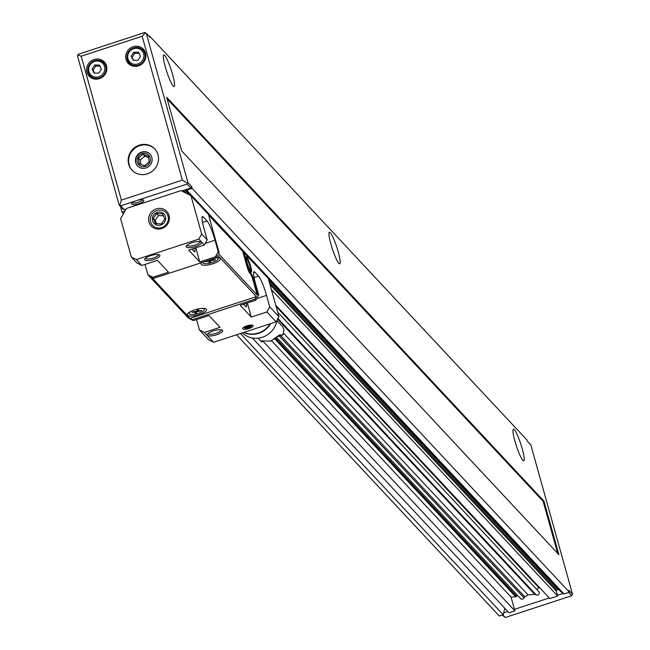 <?xml version="1.0" encoding="UTF-8"?>
<svg xmlns="http://www.w3.org/2000/svg" width="650" height="650" viewBox="0 0 650 650"><rect width="100%" height="100%" fill="white"/><g stroke="black" fill="none" stroke-linecap="round" stroke-linejoin="round"><path stroke-width="0.97" d="M137.889 60.328L133.218 60.296L131.146 56.241L133.729 52.227L138.401 52.26L140.481 56.314L137.889 60.328M132.031 65.837A9.344 8.84 136.9 0 1 131.284 65.122L129.212 62.904L126.921 56.396C130.536 47.434 135.85 45.346 142.87 50.148A9.344 8.84 -43.1 0 0 136.614 47.442A9.344 8.84 -43.1 0 0 126.945 56.461A9.344 8.84 -43.1 0 0 129.212 62.904A9.344 8.84 -43.1 0 0 142.074 62.985A9.344 8.84 -43.1 0 0 142.87 50.148L144.942 52.358A9.344 8.84 136.9 0 1 145.6 53.162M131.146 56.241L133.713 60.304M139.409 53.341L134.745 53.308L133.729 52.227M134.745 53.308L132.153 57.33M258.148 338.179L261.609 341.868L261.316 340.901L270.733 341.096L279.459 334.961L282.945 334.888L283.977 330.029L282.848 326.885L276.965 320.596M195.812 247.796L199.761 261.942L188.719 250.12L204.352 245.001L207.188 239.899L203.978 228.418A16.616 2.381 -108.1 0 1 202.491 216.564A16.616 2.381 -108.1 0 1 203.377 217.043L207.058 220.984A16.616 2.381 -108.1 0 1 215.02 240.232L218.229 251.713L215.386 256.823L216.312 257.806L217.726 255.255L256.376 296.619L189.946 318.37L151.304 277.006L153.79 278.281L152.872 277.29L147.899 274.747L145.015 264.436M256.376 296.619L254.954 299.171L192.441 319.646L189.946 318.37M191.986 249.056L194.261 251.493A9.555 1.365 71.9 0 0 194.773 251.769A9.555 1.365 71.9 0 0 194.699 248.162M249.153 328.469A5.403 1.576 164.4 0 0 252.785 325.341A5.403 1.576 164.4 0 0 247.536 325.674A5.403 1.576 164.4 0 0 242.873 328.112A5.403 1.576 164.4 0 0 249.153 328.469M158.356 254.564A6.646 1.934 -15.6 0 1 158.364 254.613A6.646 1.934 -15.6 0 1 153.441 257.977A6.646 1.934 -15.6 0 1 145.567 258.188A6.646 1.934 -15.6 0 1 145.551 258.139M154.034 259.423A7.889 2.299 164.4 0 0 159.339 254.857A7.889 2.299 164.4 0 0 151.669 255.336A7.889 2.299 164.4 0 0 144.861 258.895A7.889 2.299 164.4 0 0 154.034 259.423M243.506 304.208L245.789 306.646A9.555 1.365 71.9 0 0 246.301 306.922A9.555 1.365 71.9 0 0 246.228 303.314M251.282 317.094L240.248 305.273L255.873 300.154L258.708 295.051L255.507 283.571A16.616 2.381 -108.1 0 1 254.012 271.716A16.616 2.381 -108.1 0 1 254.906 272.196L258.586 276.136A16.616 2.381 -108.1 0 1 266.541 295.384L269.75 306.873L266.914 311.976L251.282 317.094L247.333 302.957M215.386 256.823L199.761 261.942M141.83 265.476L136.313 259.569L131.332 257.018L136.857 262.925L141.83 265.476L157.463 260.358L168.504 272.179L152.872 277.29M147.899 274.747L188.378 318.077L193.359 320.629L208.983 315.51L220.025 327.332L204.401 332.451L199.42 329.899L196.544 319.589M207.188 239.899L201.662 233.992L190.97 195.715L181.017 190.621L126.319 208.528L120.64 218.741L131.332 257.018M208.674 215.215L268.263 278.444L278.956 316.721L269.75 306.873M190.97 195.715L208.455 214.427L219.148 252.704L218.229 251.713M221.122 329.826A6.736 1.958 -15.6 0 1 221.138 329.883A6.736 1.958 -15.6 0 1 216.141 333.287A6.736 1.958 -15.6 0 1 208.171 333.507A6.736 1.958 -15.6 0 1 208.154 333.45M216.743 334.734A7.979 2.324 164.4 0 0 222.105 330.119A7.979 2.324 164.4 0 0 214.346 330.606A7.979 2.324 164.4 0 0 207.464 334.206A7.979 2.324 164.4 0 0 216.743 334.734M199.924 241.597A6.736 1.958 -15.6 0 1 199.94 241.646A6.736 1.958 -15.6 0 1 194.943 245.058A6.736 1.958 -15.6 0 1 186.964 245.269A6.736 1.958 -15.6 0 1 186.956 245.221M195.544 246.496A7.979 2.324 164.4 0 0 200.907 241.881A7.979 2.324 164.4 0 0 193.148 242.369A7.979 2.324 164.4 0 0 186.266 245.976A7.979 2.324 164.4 0 0 195.544 246.496M242.881 251.834L246.838 265.996A6.232 0.894 71.9 0 0 249.819 273.211L250.283 273.707A6.232 0.894 -108.1 0 1 253.264 280.922L257.221 295.084L218.579 253.719L219.148 252.704M243.88 252.346L247.618 265.736A6.232 0.894 71.9 0 0 250.607 272.959L251.062 273.455A6.232 0.894 -108.1 0 1 254.053 280.67L257.79 294.068L257.221 295.084M199.42 329.899L208.626 339.747L213.598 342.298L276.112 321.823L278.956 316.721M266.914 311.976L276.112 321.823M254.954 299.171L255.873 300.154M258.708 295.051L257.79 294.068M201.662 233.992L198.827 239.094L204.352 245.001M193.359 320.629L192.441 319.646M213.598 342.298L204.401 332.451M187.46 317.094L187.241 316.306M153.79 278.281L216.312 257.806M136.313 259.569L198.827 239.094M169.041 215.426A10.66 10.083 -43.1 0 0 151.621 211.843A10.66 10.083 -43.1 0 0 156.374 228.865A10.66 10.083 -43.1 0 0 169.041 215.426M168.309 219.505A9.271 8.767 136.9 0 1 154.944 227.151A9.271 8.767 136.9 0 1 153.741 212.282A9.271 8.767 136.9 0 1 168.041 216.19A9.271 8.767 136.9 0 1 168.309 219.505M250.648 266.297A8.101 1.162 71.9 0 0 246.196 256.807A8.101 1.162 71.9 0 0 247.748 264.737A8.101 1.162 71.9 0 0 251.184 272.041A8.101 1.162 71.9 0 0 250.648 266.297M194.748 309.855A9.969 2.901 -15.6 0 1 205.863 308.807A9.969 2.901 -15.6 0 1 197.738 315.014A9.969 2.901 -15.6 0 1 187.574 313.918A9.969 2.901 -15.6 0 1 194.748 309.855M216.458 257.538A9.969 2.901 -15.6 0 1 219.627 258.001A9.969 2.901 -15.6 0 1 211.502 264.201A9.969 2.901 -15.6 0 1 201.338 263.112A9.969 2.901 -15.6 0 1 201.768 262.567M270.156 323.773A20.767 19.646 136.9 0 1 243.929 332.369M243.717 332.434A20.767 19.646 -43.1 0 0 270.725 323.594M277.038 320.158A20.767 19.646 136.9 0 1 263.088 337.017A20.767 19.646 136.9 0 1 242.401 332.865M246.171 258.042L246.131 258.05A6.857 0.983 -108.1 0 1 246.171 258.042A6.857 0.983 -108.1 0 1 247.422 259.667A6.857 0.983 -108.1 0 1 249.966 266.719A6.857 0.983 -108.1 0 1 250.437 271.066A6.857 0.983 -108.1 0 1 250.396 271.074L250.437 271.066M201.833 308.384A7.889 2.299 -15.6 0 1 204.344 309.327A7.889 2.299 -15.6 0 1 197.364 313.666A7.889 2.299 -15.6 0 1 189.142 313.576A7.889 2.299 -15.6 0 1 190.799 311.472M192.668 311.911L196.308 311.317L197.47 309.782L198.689 309.587L197.535 311.114L201.5 310.473L201.143 310.944L197.178 311.586L196.885 310.554M196.211 311.334L196.016 313.121L194.797 313.316L195.959 311.789L191.986 312.431M197.178 311.586L196.016 313.121M197.535 311.114L197.243 310.082M201.143 310.944L200.241 310.676M216.401 257.636A7.889 2.299 -15.6 0 1 218.107 258.521A7.889 2.299 -15.6 0 1 211.128 262.852A7.889 2.299 -15.6 0 1 202.906 262.762A7.889 2.299 -15.6 0 1 202.979 262.169M211.794 259.285L211.25 260.293L215.304 259.512L215.061 259.959L211.006 260.748L210.697 259.642M210.218 260.138L210.218 262.21L208.975 262.454L209.763 260.991L205.709 261.771L210.007 260.536L210.438 259.732M211.006 260.748L210.218 262.21M211.25 260.293L211.039 259.537M206.383 261.235L205.709 261.771M209.722 261.064L210.307 260.951M215.061 259.959L214.175 259.732M163.361 215.8L158.486 215.491L155.041 220.382L156.585 223.649M162.459 213.826L164.832 219.009L161.379 223.901L155.569 223.6L153.205 218.408L156.65 213.525L162.459 213.826M156.65 213.525L158.486 215.491M155.041 220.382L153.205 218.408M165.661 219.05A6.857 6.484 136.9 0 1 155.074 224.299A6.857 6.484 136.9 0 1 156.309 212.778A6.857 6.484 136.9 0 1 165.661 219.05M247.073 326.82L250.039 326.714L246.764 328.023L245.879 327.657L247.073 326.82M246.537 327.202L246.764 328.023M248.552 326.487L248.844 327.551M249.689 325.975A3.136 0.91 -15.6 0 1 250.908 326.649A3.136 0.91 -15.6 0 1 248.203 328.063A3.136 0.91 -15.6 0 1 245.156 328.258A3.136 0.91 -15.6 0 1 246.057 326.934A3.136 0.91 -15.6 0 1 249.689 325.975M243.685 327.332A4.152 1.211 164.4 0 0 243.693 327.364A4.152 1.211 164.4 0 0 243.986 327.665L245.156 328.258M250.908 326.649L251.607 325.536A4.152 1.211 164.4 0 0 251.696 325.13A4.152 1.211 164.4 0 0 251.688 325.098L251.696 325.13M277.68 312.162L538.801 591.671A2.08 1.966 136.9 0 1 536.071 594.774A2.08 1.966 -43.1 0 0 534.852 594.441L528.028 594.856L284.026 333.669M276.477 337.317L520.609 598.634A2.08 1.966 -43.1 0 0 523.989 597.894A2.08 1.966 136.9 0 1 524.834 596.887L528.028 594.856M536.648 589.363L539.004 587.868A2.494 2.356 136.9 0 1 539.581 587.592M517.749 595.579A2.494 2.356 -43.1 0 0 516.734 596.245L516.587 596.399A1.243 1.178 136.9 0 1 515.726 596.806L511.054 597.09L271.602 340.779M124.784 211.283L122.037 212.184L120.412 206.391M240.467 333.499L503.181 614.705L499.273 615.989L236.559 334.774M123.443 213.696L122.037 212.184M503.181 614.705L504.847 608.294M263.128 341.372L514.906 610.87L509.039 612.788L252.306 337.976M514.906 610.87L511.054 597.09M167.139 98.857L543.156 501.353L557.692 553.378M543.936 501.101L558.911 554.686L181.667 150.881L166.701 97.297L543.936 501.101L543.156 501.353M149.013 36.246L149.589 36.059L526.833 439.855L527.15 441.009L530.831 444.949L572.536 594.214L568.856 590.281L569.392 592.191L563.981 593.962A0.829 0.788 136.9 0 1 563.201 593.799L558.878 589.786A0.829 0.788 -43.1 0 0 558.09 589.623L556.847 590.029A0.829 0.788 -43.1 0 0 556.278 591.053L557.668 596.034L549.851 598.585L275.722 305.159M149.589 36.059L149.914 37.204L146.234 33.264L144.739 32.5L78.317 54.251L77.464 55.786L119.169 205.051L122.85 208.991L124.345 209.755L120.664 205.822L135.119 201.086A6.354 1.852 164.4 0 0 131.69 203.263A6.354 1.852 164.4 0 0 137.678 204.092A6.354 1.852 164.4 0 0 143.65 200.224A6.354 1.852 164.4 0 0 143.349 200.005A6.354 1.852 164.4 0 0 137.459 200.322L187.086 184.072L190.767 188.004L181.716 190.97M569.392 592.191L192.148 188.386L191.612 186.477L187.939 182.536L146.234 33.264M514.312 429.674A16.616 2.381 -108.1 0 1 521.592 446.607A16.616 2.381 -108.1 0 1 523.762 460.777A16.616 2.381 -108.1 0 1 516.327 445.729A16.616 2.381 -108.1 0 1 513.419 429.195A16.616 2.381 -108.1 0 1 514.312 429.674M164.678 55.421A16.616 2.381 -108.1 0 1 171.957 72.353A16.616 2.381 -108.1 0 1 174.127 86.523A16.616 2.381 -108.1 0 1 166.692 71.468A16.616 2.381 -108.1 0 1 163.784 54.941A16.616 2.381 -108.1 0 1 164.678 55.421M330.289 232.7A16.616 2.381 -108.1 0 1 337.577 249.632A16.616 2.381 -108.1 0 1 339.739 263.803A16.616 2.381 -108.1 0 1 332.312 248.747A16.616 2.381 -108.1 0 1 329.396 232.221A16.616 2.381 -108.1 0 1 330.289 232.7M192.148 188.386L186.737 190.157A0.829 0.788 136.9 0 1 185.957 190.003L185.624 189.694M271.367 289.575L557.668 596.034M191.612 186.477L190.767 188.004M125.921 209.243L124.345 209.755M148.623 157.649L144.861 156.252L140.229 160.046L140.871 164.418M140.229 160.046L138.385 158.08L143.024 154.278L148.428 156.203L149.191 161.931L144.552 165.726L139.149 163.8L138.385 158.08M144.861 156.252L143.024 154.278M137.613 157.804A6.857 6.484 136.9 0 1 149.094 155.659A6.857 6.484 136.9 0 1 144.666 166.546A6.857 6.484 136.9 0 1 137.613 157.804M150.174 154.261A8.588 8.125 -43.1 0 0 136.273 157.487A8.588 8.125 -43.1 0 0 137.629 165.986M144.438 50.521A10.384 9.823 -43.1 0 0 141.749 49.14M128.286 61.717A10.384 9.823 -43.1 0 0 129.48 64.496M138.482 65.845A10.384 9.823 136.9 0 1 128.221 63.367A10.384 9.823 136.9 0 1 129.106 49.099A10.384 9.823 136.9 0 1 143.398 49.189A10.384 9.823 136.9 0 1 138.482 65.845M105.365 63.318A10.384 9.823 -43.1 0 0 102.676 61.929M89.212 74.514A10.384 9.823 -43.1 0 0 90.415 77.285M92.966 78.626A9.344 8.84 136.9 0 1 92.211 77.919L90.139 75.701L87.847 69.192C91.463 60.231 96.777 58.142 103.797 62.936A9.344 8.84 -43.1 0 0 97.541 60.239A9.344 8.84 -43.1 0 0 87.872 69.249A9.344 8.84 -43.1 0 0 90.139 75.701A9.344 8.84 -43.1 0 0 103.001 75.782A9.344 8.84 -43.1 0 0 103.797 62.936L105.869 65.154A9.344 8.84 136.9 0 1 106.527 65.959M99.409 78.642A10.384 9.823 136.9 0 1 89.147 76.164A10.384 9.823 136.9 0 1 90.033 61.896A10.384 9.823 136.9 0 1 104.325 61.986A10.384 9.823 136.9 0 1 99.409 78.642M119.169 205.051L120.664 205.822M142.285 199.745A5.111 1.487 -15.6 0 1 137.971 202.402A5.111 1.487 -15.6 0 1 132.543 202.605A5.111 1.487 -15.6 0 1 132.462 202.483M154.936 149.126A15.576 14.739 -43.1 0 0 133.729 149.24A15.576 14.739 -43.1 0 0 132.178 170.389M145.998 167.911A8.588 8.125 136.9 0 1 137.516 165.864A8.588 8.125 136.9 0 1 138.247 154.066A8.588 8.125 136.9 0 1 150.061 154.139A8.588 8.125 136.9 0 1 145.998 167.911M147.339 173.867A15.576 14.739 136.9 0 1 131.942 170.146A15.576 14.739 136.9 0 1 133.266 148.744A15.576 14.739 136.9 0 1 154.708 148.874A15.576 14.739 136.9 0 1 147.339 173.867M142.155 36.238L182.357 180.148L121.404 200.111L81.201 56.201L142.155 36.238L145.348 32.736M187.086 184.072L187.371 183.154L182.357 180.148M187.371 183.154L187.939 182.536M135.119 201.086L137.459 200.322M121.404 200.111L119.779 205.286M77.748 54.868L81.201 56.201M502.182 615.038L505.261 617.5L502.775 614.843M572.536 594.214L571.683 595.749L505.261 617.5M568.604 592.451L571.683 595.749M557.456 595.262L562.867 593.491M514.475 609.334L549.258 597.951M503.652 612.885L507.845 611.512M100.336 66.138L95.672 66.105L93.08 70.119L94.64 73.093M95.672 66.105L94.656 65.016L99.328 65.057L101.408 69.111L98.816 73.125L94.153 73.093L92.072 69.038L94.656 65.016M92.072 69.038L93.08 70.119M127.725 56.217A8.312 7.857 136.9 0 1 140.294 49.319A8.312 7.857 136.9 0 1 139.409 63.302A8.312 7.857 136.9 0 1 127.725 56.217M266.541 295.384L256.742 298.594M254.906 272.196L253.573 272.634M258.586 276.136L254.069 277.615M215.02 240.232L205.213 243.441M203.377 217.043L202.053 217.482M207.058 220.984L202.54 222.463M247.618 265.736L246.838 265.996M250.607 272.959L249.819 273.211M251.062 273.455L250.283 273.707M254.053 280.67L253.264 280.922M277.631 319.101L534.852 594.441M524.834 596.887L280.743 335.603M523.989 597.894L279.37 336.05M539.004 587.868L276.079 306.434M277.964 318.492L536.071 594.774M275.608 338.146L516.734 596.245M275.454 338.284L516.587 596.399M274.763 338.869L515.726 596.806M186.737 190.157L563.981 593.962M185.957 190.003L563.201 593.799M185.218 189.824L190.499 195.471M208.561 214.809L243.401 252.102M268.369 278.826L558.878 589.786M184.738 189.979L189.28 194.846M268.637 279.793L558.09 589.623M183.495 190.393L186.168 193.253M269.327 282.271L556.847 590.029M182.325 190.775L183.251 191.758M269.977 284.594L556.278 591.053M88.652 69.014A8.312 7.857 136.9 0 1 101.221 62.116A8.312 7.857 136.9 0 1 100.336 76.091A8.312 7.857 136.9 0 1 88.652 69.014M282.774 334.937L276.973 336.838M263.372 341.291L261.609 341.868M204.344 309.327L204.084 308.384M189.142 313.576L188.882 312.634M218.107 258.521L217.847 257.579M202.906 262.762L202.759 262.243"/></g></svg>
